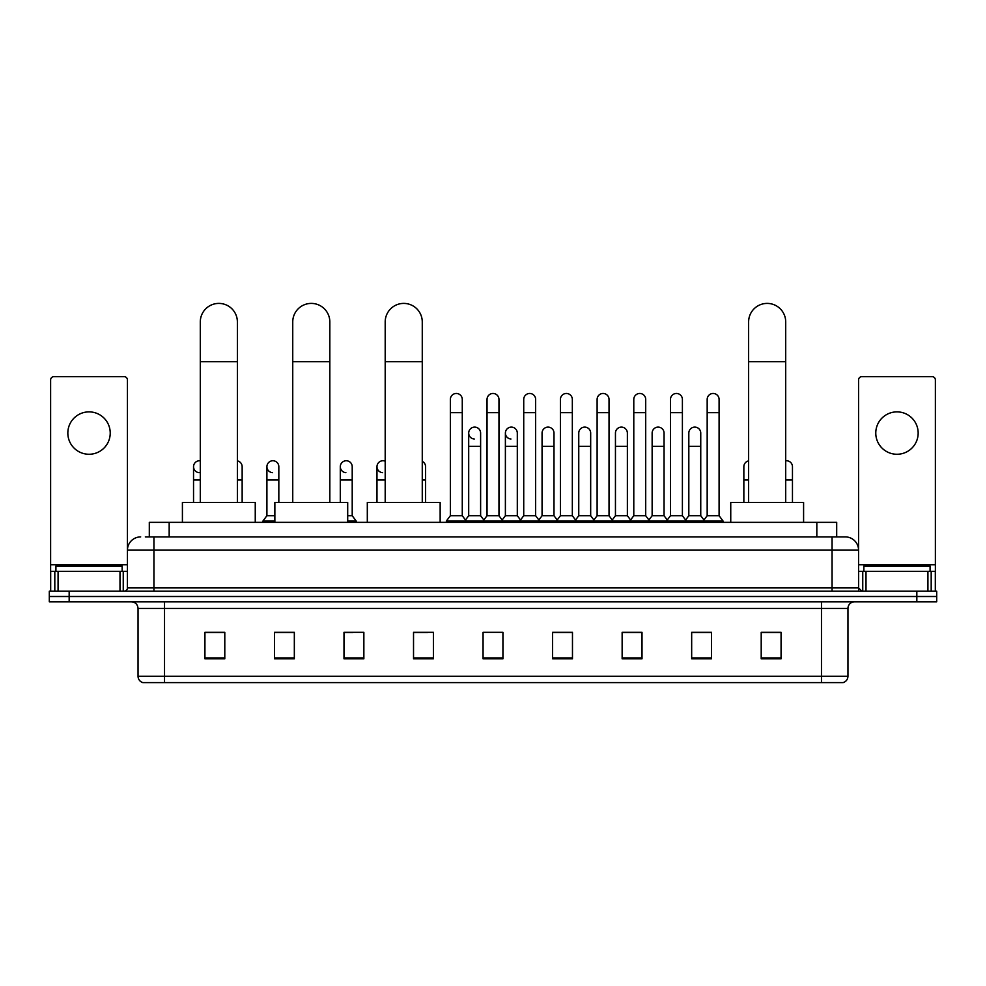 <?xml version="1.0" encoding="UTF-8"?>
<svg xmlns="http://www.w3.org/2000/svg" width="986" height="986" viewBox="0 0 986 986"><rect width="100%" height="100%" fill="white"/><g stroke="black" fill="none" stroke-linecap="round" stroke-linejoin="round"><path stroke-width="1.48" d="M149.305 536.902L149.305 522.333L836.695 522.333L836.695 536.902M145.632 536.902L840.676 536.902M145.324 536.902L153.939 536.902L153.939 550.151L127.441 550.151L127.441 587.902A3.315 3.315 0 0 1 124.137 591.206M140.69 536.902A13.249 13.249 0 0 0 127.441 550.151L127.441 379.955A3.315 3.315 0 0 0 124.137 376.64L53.934 376.64A3.315 3.315 0 0 0 50.619 379.955L50.619 571.338L58.075 571.338L58.075 591.206M845.31 536.902A13.249 13.249 0 0 1 858.559 550.151L832.061 550.151L832.061 536.902L845.113 536.902M927.925 591.206L927.925 571.338L935.381 571.338L935.381 591.206L935.381 379.955A3.315 3.315 0 0 0 932.066 376.64L861.863 376.64A3.315 3.315 0 0 0 858.559 379.955L858.559 587.902L861.863 591.206M69.168 591.206L49.3 591.206L49.3 596.505L69.168 596.505L49.3 596.505L49.3 601.805L69.168 601.805L69.168 596.505L916.832 596.505L69.168 596.505L69.168 591.206L916.832 591.206L916.832 596.505L936.7 596.505L916.832 596.505L916.832 601.805L69.168 601.805M936.7 591.206L936.7 596.505L936.7 591.206L916.832 591.206M847.96 676.236C847.775 679.416 846.185 681.536 843.19 682.595L821.474 682.595L821.474 676.236L847.96 676.236L847.96 608.424A6.619 6.619 0 0 1 854.579 601.805M821.474 682.595L142.81 682.595A6.619 6.619 0 0 1 138.04 676.236L138.04 608.424C137.646 604.406 135.439 602.199 131.421 601.805M781.072 658.821L781.072 632.334L761.204 632.334L761.204 658.821L781.072 658.821M711.535 658.821L711.535 632.334L691.667 632.334L691.667 658.821L711.535 658.821M642.009 658.821L642.009 632.334L622.141 632.334L622.141 658.821L642.009 658.821M572.472 658.821L572.472 632.334L552.604 632.334L552.604 658.821L572.472 658.821M224.796 658.821L224.796 632.334L204.928 632.334L204.928 658.821L224.796 658.821M294.333 658.821L294.333 632.334L274.465 632.334L274.465 658.821L294.333 658.821M363.859 658.821L363.859 632.334L343.991 632.334L343.991 658.821L363.859 658.821M433.396 658.821L433.396 632.334L413.528 632.334L413.528 658.821L433.396 658.821M502.934 658.821L502.934 632.334L483.066 632.334L483.066 658.821L502.934 658.821M936.7 601.805L936.7 596.505L936.7 601.805L916.832 601.805M633.135 632.47L628.033 632.47M706.506 632.47L701.403 632.47M413.528 632.47L427.567 632.47M343.991 632.47L352.865 632.47M287.444 632.47L279.494 632.47M559.752 632.334L554.65 632.47M486.381 632.334L499.619 632.334M294.333 632.47L274.465 632.47M224.796 632.47L204.928 632.47M572.472 632.47L552.604 632.47M642.009 632.47L622.141 632.47M711.535 632.47L691.667 632.47M781.072 632.47L761.204 632.47M122.141 571.338L122.141 566.05L55.919 566.05L55.919 571.338M89.036 411.877A21.187 21.187 0 0 0 67.837 433.064A21.187 21.187 0 0 0 89.036 454.263A21.187 21.187 0 0 0 110.222 433.064A21.187 21.187 0 0 0 89.036 411.877M119.996 591.206L119.996 571.338L58.075 571.338M119.996 571.338L127.441 571.338M50.619 591.206L50.619 571.338M200.294 502.466L200.294 321.941A18.537 18.537 0 0 1 218.83 303.405A18.537 18.537 0 0 1 237.379 321.941A18.537 18.537 0 0 0 218.83 303.405M237.379 502.466L237.379 321.941M255.251 522.333L255.251 502.466L182.41 502.466L182.41 522.333M292.743 502.466L292.743 321.941A18.537 18.537 0 0 1 311.28 303.405A18.537 18.537 0 0 1 329.829 321.941A18.537 18.537 0 0 0 311.28 303.405M329.829 502.466L329.829 321.941M347.701 522.333L347.701 502.466L274.86 502.466L274.86 522.333M385.193 502.466L385.193 321.941A18.537 18.537 0 0 1 403.73 303.405A18.537 18.537 0 0 1 422.267 321.941A18.537 18.537 0 0 0 403.73 303.405M422.267 502.466L422.267 321.941M440.15 522.333L440.15 502.466L367.31 502.466L367.31 522.333M748.62 502.466L748.62 321.941A18.537 18.537 0 0 1 767.17 303.405A18.537 18.537 0 0 1 785.706 321.941A18.537 18.537 0 0 0 767.17 303.405M785.706 502.466L785.706 321.941M803.59 522.333L803.59 502.466L730.749 502.466L730.749 522.333M450.355 412.666L462.274 412.666L462.274 515.715L450.355 515.715L450.355 399.429A5.965 5.965 0 0 1 456.691 393.476A5.965 5.965 0 0 1 462.274 399.429A5.965 5.965 0 0 0 456.691 393.476M450.355 515.715L446.375 521.015L446.375 522.333L446.375 521.015L466.242 521.015L466.242 522.333M462.274 515.715L466.242 521.015L483.066 521.015L483.066 522.333M487.035 412.666L498.965 412.666L498.965 515.715L487.035 515.715L487.035 399.429A5.965 5.965 0 0 1 493.37 393.476A5.965 5.965 0 0 1 498.965 399.429A5.965 5.965 0 0 0 493.37 393.476M487.035 466.711L487.035 515.715L483.066 521.015L502.934 521.015L502.934 522.333M498.965 515.715L502.934 521.015L519.758 521.015L519.758 522.333M523.726 412.666L535.644 412.666L535.644 515.715L523.726 515.715L523.726 399.429A5.965 5.965 0 0 1 530.061 393.476A5.965 5.965 0 0 1 535.644 399.429A5.965 5.965 0 0 0 530.061 393.476M517.305 515.715L517.305 446.313L505.387 446.313L505.387 515.715L517.305 515.715L520.522 519.992L523.726 515.715L519.758 521.015L539.625 521.015L539.625 522.333M542.066 515.715L542.066 446.313L553.996 446.313L553.996 515.715L542.066 515.715L538.861 519.992L535.644 515.715L539.625 521.015L556.437 521.015L556.437 522.333M560.418 412.666L572.336 412.666L572.336 515.715L560.418 515.715L560.418 399.429A5.965 5.965 0 0 1 566.753 393.476A5.965 5.965 0 0 1 572.336 399.429A5.965 5.965 0 0 0 566.753 393.476M553.996 515.715L557.201 519.992L560.418 515.715L556.437 521.015L576.305 521.015L576.305 522.333M578.757 515.715L578.757 446.313L590.676 446.313L590.676 515.715L578.757 515.715L575.553 519.992L572.336 515.715L576.305 521.015L593.128 521.015L593.128 522.333M597.109 412.666L609.028 412.666L609.028 515.715L597.109 515.715L597.109 399.429A5.965 5.965 0 0 1 603.444 393.476A5.965 5.965 0 0 1 609.028 399.429A5.965 5.965 0 0 0 603.444 393.476M590.676 515.715L593.892 519.992L597.109 515.715L593.128 521.015L612.996 521.015L612.996 522.333M615.449 515.715L615.449 446.313L627.367 446.313L627.367 515.715L615.449 515.715L612.232 519.992L609.028 515.715L612.996 521.015L629.82 521.015L629.82 522.333M633.788 412.666L645.707 412.666L645.707 515.715L633.788 515.715L633.788 399.429A5.965 5.965 0 0 1 640.124 393.476A5.965 5.965 0 0 1 645.707 399.429A5.965 5.965 0 0 0 640.124 393.476M627.367 515.715L630.584 519.992L633.788 515.715L629.82 521.015L649.688 521.015L649.688 522.333M652.14 515.715L652.14 446.313L664.059 446.313L664.059 515.715L652.14 515.715L648.924 519.992L645.707 515.715L649.688 521.015L666.511 521.015L666.511 522.333M670.48 412.666L682.398 412.666L682.398 515.715L670.48 515.715L670.48 399.429A5.965 5.965 0 0 1 676.815 393.476A5.965 5.965 0 0 1 682.398 399.429A5.965 5.965 0 0 0 676.815 393.476M664.059 515.715L667.263 519.992L670.48 515.715L666.511 521.015L686.379 521.015L686.379 522.333M688.82 515.715L688.82 446.313L700.75 446.313L700.75 515.715L688.82 515.715L685.615 519.992L682.398 515.715L686.379 521.015L703.191 521.015L703.191 522.333M707.172 412.666L719.09 412.666L719.09 515.715L707.172 515.715L707.172 399.429A5.965 5.965 0 0 1 713.507 393.476A5.965 5.965 0 0 1 719.09 399.429A5.965 5.965 0 0 0 713.507 393.476M707.172 515.715L703.191 521.015L723.058 521.015L723.058 522.333M719.09 515.715L723.058 521.015M474.278 439.016A5.965 5.965 0 0 1 468.695 433.064A5.965 5.965 0 0 1 475.03 427.123A5.965 5.965 0 0 1 480.613 433.064L480.613 446.313L468.695 446.313L468.695 433.064M480.613 446.313L480.613 515.715L468.695 515.715L468.695 446.313M468.695 515.715L465.478 519.992M480.613 515.715L483.83 519.992M510.97 439.016A5.965 5.965 0 0 1 505.387 433.064A5.965 5.965 0 0 1 511.722 427.123A5.965 5.965 0 0 1 517.305 433.064L517.305 446.313M505.387 515.715L502.17 519.992M542.066 446.313L542.066 433.064A5.965 5.965 0 0 1 548.401 427.123A5.965 5.965 0 0 1 553.996 433.064L553.996 446.313M578.757 446.313L578.757 433.064A5.965 5.965 0 0 1 585.092 427.123A5.965 5.965 0 0 1 590.676 433.064L590.676 446.313M615.449 446.313L615.449 433.064A5.965 5.965 0 0 1 621.784 427.123A5.965 5.965 0 0 1 627.367 433.064L627.367 446.313M652.14 446.313L652.14 433.064A5.965 5.965 0 0 1 658.475 427.123A5.965 5.965 0 0 1 664.059 433.064L664.059 446.313M688.82 446.313L688.82 433.064A5.965 5.965 0 0 1 695.155 427.123A5.965 5.965 0 0 1 700.75 433.064L700.75 446.313M700.75 515.715L703.955 519.992M199.123 472.651A5.965 5.965 0 0 1 193.539 466.711A5.965 5.965 0 0 1 200.294 460.807M193.539 502.466L193.539 466.711M242.149 502.466L242.149 479.948L237.379 479.948M237.379 460.869A5.965 5.965 0 0 1 242.149 466.711L242.149 479.948M272.493 472.651A5.965 5.965 0 0 1 266.91 466.711A5.965 5.965 0 0 1 273.245 460.758A5.965 5.965 0 0 1 278.828 466.711L278.828 479.948L266.91 479.948L266.91 466.711M274.86 515.715L266.91 515.715L266.91 479.948M278.828 502.466L278.828 479.948M266.91 515.715L262.942 521.015L262.942 522.333M274.86 521.015L262.942 521.015M345.876 472.651A5.965 5.965 0 0 1 340.293 466.711A5.965 5.965 0 0 1 346.616 460.758A5.965 5.965 0 0 1 352.212 466.711L352.212 479.948L340.293 479.948L340.293 466.711M352.212 479.948L352.212 515.715L347.701 515.715M340.293 502.466L340.293 479.948M352.212 515.715L356.18 521.015L347.701 521.015M356.18 521.015L356.18 522.333M382.556 472.651A5.965 5.965 0 0 1 376.972 466.711A5.965 5.965 0 0 1 385.193 461.189M376.972 502.466L376.972 466.711M425.582 502.466L425.582 479.948L422.267 479.948M422.267 461.374A5.965 5.965 0 0 1 425.582 466.711L425.582 479.948M743.851 502.466L743.851 466.711A5.965 5.965 0 0 1 748.62 460.869M785.706 460.807A5.965 5.965 0 0 1 792.461 466.711L792.461 479.948L785.706 479.948M792.461 502.466L792.461 479.948M896.964 411.877A21.187 21.187 0 0 0 875.778 433.064A21.187 21.187 0 0 0 896.964 454.263A21.187 21.187 0 0 0 918.163 433.064A21.187 21.187 0 0 0 896.964 411.877M927.925 571.338L866.004 571.338L866.004 591.206M858.559 571.338L866.004 571.338M858.559 591.206L858.559 587.902L832.061 587.902L832.061 550.151L153.939 550.151L153.939 587.902L832.061 587.902L832.061 591.206M930.081 571.338L930.081 566.05L863.859 566.05L863.859 571.338M169.173 536.902L169.173 522.333M816.827 536.902L816.827 522.333M153.939 591.206L153.939 587.902L127.441 587.902M821.474 601.805L821.474 608.424L138.04 608.424M847.96 608.424L821.474 608.424L821.474 676.236L164.526 676.236L164.526 682.595M138.04 676.236L164.526 676.236L164.526 601.805M502.934 657.908L483.066 657.908M433.396 657.908L413.528 657.908M363.859 657.908L343.991 657.908M294.333 657.908L274.465 657.908M224.796 657.908L204.928 657.908M572.472 657.908L552.604 657.908M642.009 657.908L622.141 657.908M711.535 657.908L691.667 657.908M781.072 657.908L761.204 657.908M127.441 564.719L50.619 564.719M127.391 588.469L127.391 571.338M123.25 571.338L123.25 591.206M50.68 571.338L50.68 591.206M54.809 591.206L54.809 571.338M200.294 361.677L237.379 361.677M292.743 361.677L329.829 361.677M385.193 361.677L422.267 361.677M748.62 361.677L785.706 361.677M200.294 479.948L193.539 479.948M385.193 479.948L376.972 479.948M748.62 479.948L743.851 479.948M935.381 564.719L858.559 564.719M935.32 591.206L935.32 571.338M931.191 571.338L931.191 591.206M858.609 571.338L858.609 588.469M862.75 591.206L862.75 571.338M462.274 412.666L462.274 399.429M498.965 412.666L498.965 399.429M535.644 412.666L535.644 399.429M572.336 412.666L572.336 399.429M609.028 412.666L609.028 399.429M645.707 412.666L645.707 399.429M682.398 412.666L682.398 399.429M719.09 412.666L719.09 399.429M505.387 446.313L505.387 433.064"/></g></svg>
